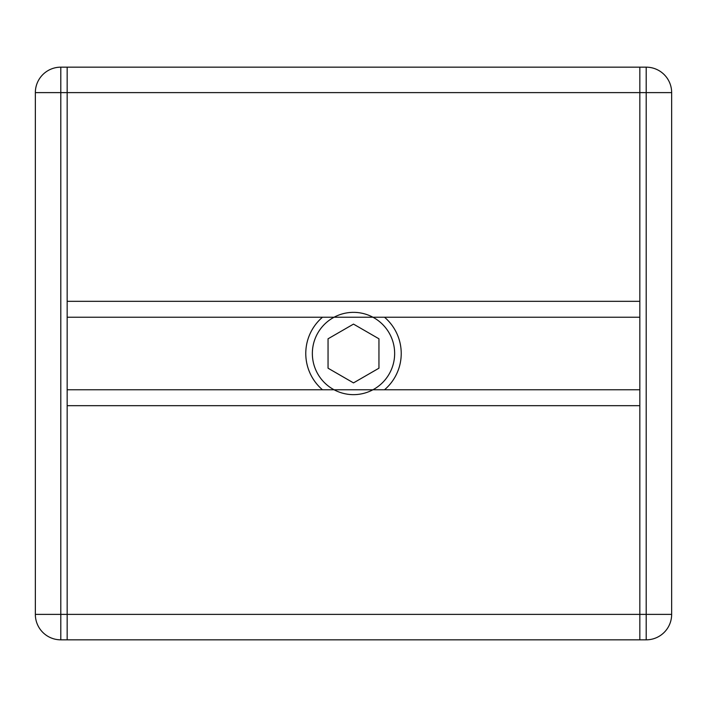 <?xml version="1.0" encoding="UTF-8"?>
<svg xmlns="http://www.w3.org/2000/svg" width="707" height="707" viewBox="0 0 707 707"><rect width="100%" height="100%" fill="white"/><g stroke="black" fill="none" stroke-linecap="round" stroke-linejoin="round"><path stroke-width="1.06" d="M67.165 389.769L639.835 389.769M322.48 389.769A47.723 47.723 0 0 1 322.48 317.231L384.52 317.231A47.723 47.723 0 0 1 384.52 389.769M35.35 92.617L639.835 92.617L639.835 301.323L67.165 301.323L67.165 92.617L67.165 639.835L67.165 405.677L639.835 405.677L639.835 639.835L639.835 67.165L639.835 92.617L671.65 92.617A25.452 25.452 0 0 0 646.198 67.165L60.802 67.165A25.452 25.452 0 0 0 35.35 92.617L35.35 614.383A25.452 25.452 0 0 0 60.802 639.835L646.198 639.835A25.452 25.452 0 0 0 671.65 614.383L671.65 92.617M67.165 92.617L67.165 67.165L67.165 92.617M353.5 394.647A41.147 41.147 0 0 1 317.867 332.926A41.147 41.147 0 0 1 389.133 332.926A41.147 41.147 0 0 1 353.5 394.647M378.952 338.803L378.952 368.197L353.5 382.894L328.048 368.197L328.048 338.803L353.5 324.106L378.952 338.803M67.165 317.231L322.48 317.231M384.52 317.231L639.835 317.231M60.802 639.835L60.802 614.383L646.198 614.383L646.198 639.835M35.35 614.383L60.802 614.383L60.802 67.165M671.65 614.383L646.198 614.383L646.198 67.165"/></g></svg>
